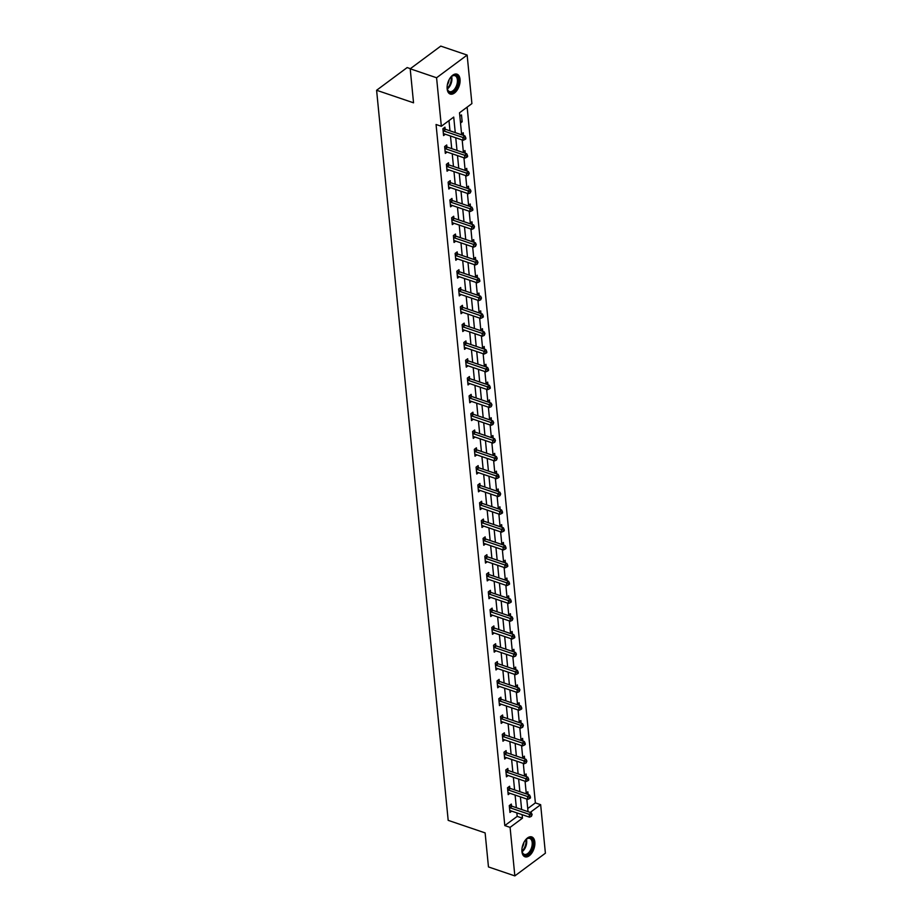 <?xml version="1.0" encoding="UTF-8"?>
<svg xmlns="http://www.w3.org/2000/svg" width="922" height="922" viewBox="0 0 922 922"><rect width="100%" height="100%" fill="white"/><g stroke="black" fill="none" stroke-linecap="round" stroke-linejoin="round"><path stroke-width="1.38" d="M521.944 851.64A10.488 5.866 -71.2 0 1 524.825 840.876A10.488 5.866 -71.2 0 1 531.764 836.922A10.488 5.866 -71.2 0 1 534.829 842.074A10.488 5.866 -71.2 0 1 531.948 852.838A10.488 5.866 -71.2 0 1 525.01 856.792A10.488 5.866 -71.2 0 1 521.944 851.64M447.158 88.892A10.488 5.866 -71.2 0 1 450.04 78.128A10.488 5.866 -71.2 0 1 456.978 74.175A10.488 5.866 -71.2 0 1 460.043 79.327A10.488 5.866 -71.2 0 1 457.162 90.091A10.488 5.866 -71.2 0 1 450.224 94.044A10.488 5.866 -71.2 0 1 447.158 88.892M410.371 68.666L407.155 67.571L376.602 90.264L448.184 820.35L485.122 832.9L488.464 866.934L514.845 875.9L510.085 827.368L522.474 818.171L522.129 814.668M376.602 90.264L413.54 102.815L410.198 68.793L440.762 46.1L467.143 55.066L471.903 103.598L459.513 112.795L461.668 134.796M527.73 808.559L535.371 802.889L467.143 107.125M535.371 802.889L540.649 804.687L545.398 853.207L514.845 875.9M459.836 116.149L461.484 114.927L462.164 121.773L460.516 122.995M461.588 133.967L463.236 132.745L463.501 135.419M462.256 140.812L463.017 140.248M463.34 151.773L464.976 150.551L465.241 153.236M464.008 158.63L464.757 158.065M465.08 169.59L466.728 168.369L466.993 171.043M465.748 176.436L466.509 175.871M466.832 187.397L468.468 186.175L468.733 188.86M467.5 194.254L468.261 193.689M468.572 205.214L470.22 203.993L470.485 206.666M469.24 212.06L470.001 211.507M470.324 223.02L471.972 221.799L472.225 224.484M470.992 229.878L471.753 229.313M472.064 240.838L473.712 239.616L473.977 242.302M472.744 247.684L473.493 247.131M473.816 258.644L475.464 257.422L475.717 260.108M474.484 265.501L475.245 264.937M475.556 276.462L477.204 275.24L477.469 277.925M476.236 283.319L476.985 282.754M477.308 294.279L478.956 293.058L479.221 295.732M477.976 301.125L478.737 300.56M479.048 312.085L480.696 310.864L480.961 313.549M479.728 318.943L480.477 318.378M480.8 329.903L482.448 328.681L482.713 331.355M481.468 336.749L482.229 336.196M482.552 347.709L484.188 346.488L484.453 349.173M483.22 354.567L483.969 354.002M484.292 365.527L485.94 364.305L486.205 366.979M484.96 372.373L485.721 371.82M486.044 383.333L487.68 382.111L487.945 384.797M486.712 390.19L487.473 389.626M487.784 401.151L489.432 399.929L489.697 402.614M488.453 407.997L489.213 407.443M489.536 418.968L491.184 417.747L491.438 420.42M490.204 425.814L490.965 425.249M491.276 436.774L492.924 435.553L493.189 438.238M491.956 443.632L492.705 443.067M493.028 454.592L494.676 453.37L494.93 456.044M493.696 461.438L494.457 460.873M494.768 472.398L496.416 471.177L496.681 473.862M495.448 479.256L496.197 478.691M496.52 490.216L498.168 488.994L498.433 491.668M497.189 497.062L497.949 496.509M498.26 508.022L499.908 506.8L500.173 509.486M498.94 514.879L499.689 514.315M500.012 525.84L501.66 524.618L501.925 527.303M500.681 532.686L501.441 532.132M501.764 543.657L503.4 542.424L503.666 545.109M502.432 550.503L503.182 549.938M503.504 561.463L505.152 560.242L505.417 562.927M504.173 568.321L504.933 567.756M505.256 579.281L506.893 578.059L507.158 580.733M505.924 586.127L506.685 585.562M506.996 597.087L508.644 595.866L508.909 598.551M507.665 603.945L508.425 603.38M508.748 614.905L510.396 613.683L510.65 616.357M509.417 621.751L510.177 621.197M510.488 632.711L512.136 631.489L512.402 634.175M511.168 639.568L511.917 639.004M512.24 650.529L513.888 649.307L514.142 651.992M512.909 657.374L513.669 656.821M513.98 668.335L515.629 667.113L515.894 669.798M514.66 675.192L515.41 674.627M515.732 686.152L517.38 684.931L517.645 687.616M516.401 693.01L517.161 692.445M517.473 703.97L519.121 702.748L519.386 705.422M518.152 710.816L518.902 710.251M519.224 721.776L520.872 720.555L521.137 723.24M519.893 728.634L520.653 728.069M520.976 739.594L522.613 738.372L522.878 741.046M521.645 746.44L522.394 745.875M522.716 757.4L524.364 756.178L524.63 758.864M523.385 764.257L524.145 763.693M524.468 775.218L526.105 773.996L526.37 776.67M525.137 782.063L525.886 781.51M526.208 793.024L527.857 791.802L528.122 794.487M526.877 799.881L527.638 799.316M455.249 132.618L453.728 117.082L441.338 126.279L436.06 124.493L504.807 825.582L517.196 816.385L516.85 812.87M516.343 807.707L515.11 795.064M514.603 789.889L513.358 777.246M512.851 772.083L511.618 759.428M511.111 754.265L509.866 741.622M509.359 736.459L508.114 723.805M507.619 718.641L506.374 705.998M505.867 700.824L504.622 688.181M504.115 683.018L502.882 670.375M502.375 665.2L501.13 652.557M500.623 647.394L499.39 634.739M498.883 629.576L497.638 616.933M497.131 611.77L495.898 599.116M495.391 593.952L494.146 581.309M493.639 576.135L492.406 563.492M491.899 558.329L490.654 545.686M490.147 540.511L488.902 527.868M488.406 522.705L487.162 510.062M486.655 504.887L485.41 492.244M484.903 487.081L483.67 474.427M483.163 469.263L481.918 456.62M481.411 451.457L480.178 438.803M479.671 433.64L478.426 420.997M477.919 415.822L476.686 403.179M476.178 398.016L474.934 385.373M474.427 380.198L473.193 367.555M472.686 362.392L471.442 349.738M470.935 344.574L469.701 331.932M469.194 326.768L467.95 314.114M467.442 308.951L466.198 296.308M465.691 291.133L464.458 278.49M463.95 273.327L462.706 260.684M462.199 255.509L460.965 242.866M460.458 237.703L459.214 225.049M458.707 219.885L457.473 207.243M456.966 202.079L455.722 189.425M455.214 184.262L453.981 171.619M453.474 166.444L452.229 153.801M451.722 148.638L450.489 135.995M449.982 130.82L448.979 120.621M445.153 129.034L444.969 127.19L442.906 128.723L443.574 135.58L445.361 134.255M446.893 146.852L446.721 145.008L444.646 146.54L445.326 153.386L447.112 152.061M448.645 164.669L448.461 162.814L446.398 164.346L447.066 171.204L448.853 169.879M450.385 182.475L450.213 180.631L448.138 182.164L448.818 189.01L450.604 187.685M452.137 200.293L451.953 198.437L449.89 199.97L450.558 206.828L452.345 205.502M453.878 218.099L453.705 216.255L451.642 217.788L452.31 224.634L454.097 223.308M455.629 235.917L455.445 234.061L453.382 235.594L454.05 242.451L455.837 241.126M457.381 253.723L457.197 251.879L455.134 253.412L455.802 260.258L457.589 258.944M459.121 271.541L458.937 269.697L456.874 271.229L457.554 278.075L459.329 276.75M460.873 289.358L460.689 287.503L458.626 289.035L459.294 295.893L461.081 294.567M462.613 307.164L462.429 305.32L460.366 306.853L461.046 313.699L462.821 312.374M464.365 324.982L464.181 323.126L462.118 324.659L462.786 331.517L464.573 330.191M466.106 342.788L465.933 340.944L463.858 342.477L464.538 349.323L466.325 347.997M467.857 360.606L467.673 358.75L465.61 360.283L466.278 367.14L468.065 365.815M469.598 378.412L469.425 376.568L467.35 378.101L468.03 384.947L469.817 383.621M471.349 396.23L471.165 394.386L469.102 395.918L469.771 402.764L471.557 401.439M473.09 414.036L472.917 412.192L470.854 413.724L471.522 420.582L473.309 419.256M474.842 431.853L474.657 430.009L472.594 431.542L473.263 438.388L475.049 437.063M476.593 449.671L476.409 447.815L474.346 449.348L475.014 456.206L476.801 454.88M478.334 467.477L478.149 465.633L476.086 467.166L476.755 474.012L478.541 472.686M480.085 485.295L479.901 483.439L477.838 484.972L478.506 491.829L480.293 490.504M481.826 503.101L481.641 501.257L479.578 502.79L480.258 509.636L482.033 508.31M483.577 520.918L483.393 519.063L481.33 520.596L481.999 527.453L483.785 526.128M485.318 538.725L485.145 536.881L483.07 538.413L483.75 545.271L485.537 543.945M487.07 556.542L486.885 554.698L484.822 556.231L485.491 563.077L487.277 561.752M488.81 574.36L488.637 572.504L486.562 574.037L487.242 580.895L489.029 579.569M490.562 592.166L490.377 590.322L488.314 591.855L488.983 598.701L490.769 597.375M492.302 609.984L492.129 608.128L490.066 609.661L490.735 616.518L492.521 615.193M494.054 627.79L493.869 625.946L491.806 627.479L492.475 634.324L494.261 632.999M495.805 645.607L495.621 643.752L493.558 645.285L494.227 652.142L496.013 650.817M497.546 663.414L497.361 661.57L495.298 663.102L495.967 669.948L497.753 668.623M499.298 681.231L499.113 679.387L497.05 680.92L497.719 687.766L499.505 686.441M501.038 699.037L500.853 697.193L498.79 698.726L499.47 705.584L501.245 704.258M502.79 716.855L502.605 715.011L500.542 716.544L501.211 723.39L502.997 722.064M504.53 734.673L504.357 732.817L502.283 734.35L502.963 741.207L504.737 739.882M506.282 752.479L506.097 750.635L504.034 752.168L504.703 759.013L506.489 757.688M508.022 770.296L507.849 768.441L505.775 769.974L506.455 776.831L508.241 775.506M509.774 788.103L509.589 786.259L507.526 787.791L508.195 794.637L509.981 793.312M511.514 805.92L511.341 804.076L509.278 805.609L509.947 812.455L511.733 811.13M410.198 68.793L436.579 77.759L467.143 55.066M504.807 825.582L510.085 827.368M441.338 126.279L436.579 77.759M521.622 809.493L520.388 796.85M519.881 791.687L518.637 779.044M518.129 773.869L516.885 761.226M516.378 756.063L515.144 743.42M514.637 738.245L513.393 725.602M512.886 720.439L511.652 707.785M511.145 702.622L509.901 689.979M509.393 684.816L508.16 672.161M507.653 666.998L506.409 654.355M505.901 649.18L504.668 636.537M504.161 631.374L502.916 618.731M502.409 613.556L501.176 600.913M500.669 595.75L499.424 583.096M498.917 577.933L497.673 565.29M497.165 560.127L495.932 547.472M495.425 542.309L494.18 529.666M493.673 524.491L492.44 511.848M491.933 506.685L490.688 494.042M490.181 488.867L488.948 476.225M488.441 471.061L487.196 458.407M486.689 453.244L485.456 440.601M484.949 435.438L483.704 422.783M483.197 417.62L481.964 404.977M481.457 399.802L480.212 387.159M479.705 381.996L478.46 369.353M477.965 364.178L476.72 351.536M476.213 346.372L474.968 333.729M474.461 328.555L473.228 315.912M472.721 310.749L471.476 298.094M470.969 292.931L469.736 280.288M469.229 275.125L467.984 262.47M467.477 257.307L466.244 244.664M465.737 239.49L464.492 226.847M463.985 221.683L462.752 209.04M462.245 203.866L461 191.223M460.493 186.06L459.248 173.405M458.753 168.242L457.508 155.599M457.001 150.436L455.756 137.781M530.219 812.42L540.649 804.687M462.176 139.971L463.42 152.614M463.927 157.777L465.161 170.42M465.668 175.595L466.912 188.238M467.419 193.401L468.653 206.055M469.16 211.219L470.404 223.862M470.912 229.025L472.145 241.679M472.652 246.842L473.896 259.485M474.404 264.649L475.648 277.303M476.144 282.466L477.389 295.109M477.896 300.284L479.14 312.927M479.647 318.09L480.881 330.733M481.388 335.908L482.632 348.551M483.14 353.714L484.373 366.368M484.88 371.531L486.125 384.174M486.632 389.338L487.865 401.992M488.372 407.155L489.617 419.798M490.124 424.973L491.357 437.616M491.864 442.779L493.109 455.422M493.616 460.597L494.849 473.24M495.356 478.403L496.601 491.057M497.108 496.22L498.353 508.863M498.86 514.027L500.093 526.681M500.6 531.844L501.845 544.487M502.352 549.662L503.585 562.305M504.092 567.468L505.337 580.111M505.844 585.286L507.077 597.929M507.584 603.092L508.829 615.746M509.336 620.909L510.569 633.552M511.076 638.716L512.321 651.37M512.828 656.533L514.061 669.176M514.568 674.339L515.813 686.994M516.32 692.157L517.565 704.8M518.072 709.975L519.305 722.618M519.812 727.781L521.057 740.424M521.564 745.598L522.797 758.241M523.304 763.404L524.549 776.059M525.056 781.222L526.289 793.865M526.796 799.028L528.041 811.683M517.196 816.385L522.474 818.171M460.332 121.162L462.164 121.773M443.09 130.567L443.252 130.694A1.348 0.864 -126.6 0 0 443.643 130.912L462.856 137.436L463.132 140.294L443.931 133.759A1.348 0.864 -126.6 0 0 443.54 133.713L443.39 133.725M443.816 128.043L445.314 129.161A1.348 0.864 -126.6 0 0 445.718 129.38L464.918 135.903L462.856 137.436L464.93 138.3L465.045 139.441L465.875 138.83L465.76 137.689L464.93 138.3M465.76 137.689L464.918 135.903M463.132 140.294L465.045 139.441M450.04 78.128A9.082 5.083 -71.2 0 1 451.665 76.376A9.082 5.083 -71.2 0 1 457.877 77.644A9.082 5.083 -71.2 0 1 456.194 88.431A9.082 5.083 -71.2 0 1 447.354 89.065A9.082 5.083 -71.2 0 1 447.135 86.691M447.297 88.766A8.402 4.702 108.8 0 0 449.521 91.601A8.402 4.702 108.8 0 0 455.41 87.913A8.402 4.702 108.8 0 0 454.938 75.685A8.402 4.702 108.8 0 0 451.434 76.572M449.083 79.753A6.615 3.7 -71.2 0 1 447.527 84.547A6.615 3.7 -71.2 0 1 447.366 84.812M449.59 93.756A10.419 5.832 108.8 0 0 456.701 89.111A10.419 5.832 108.8 0 0 456.298 74.025M524.825 840.876A9.082 5.083 -71.2 0 1 526.45 839.124A9.082 5.083 -71.2 0 1 533.112 842.431A9.082 5.083 -71.2 0 1 528.709 853.945A9.082 5.083 -71.2 0 1 522.14 851.813A9.082 5.083 -71.2 0 1 521.967 850.706A9.082 5.083 -71.2 0 1 521.921 849.439M522.082 851.513A8.402 4.702 108.8 0 0 524.307 854.348A8.402 4.702 108.8 0 0 529.873 851.179A8.402 4.702 108.8 0 0 532.178 842.558A8.402 4.702 108.8 0 0 529.724 838.432A8.402 4.702 108.8 0 0 526.232 839.32M524.376 856.492A10.419 5.832 108.8 0 0 531.176 852.377A10.419 5.832 108.8 0 0 533.942 841.821A10.419 5.832 108.8 0 0 531.084 836.773M523.88 842.501A6.615 3.7 -71.2 0 1 522.152 847.56M444.83 148.384L444.992 148.5A1.348 0.864 -126.6 0 0 445.395 148.719L464.607 155.253L464.884 158.1L445.672 151.577A1.348 0.864 -126.6 0 0 445.291 151.519L445.142 151.542M445.568 145.86L447.055 146.967A1.348 0.864 -126.6 0 0 447.458 147.186L466.67 153.72L464.607 155.253L466.682 156.118L466.786 157.259L467.615 156.636L467.5 155.495L466.682 156.118M467.5 155.495L466.67 153.72M464.884 158.1L466.786 157.259M446.582 166.202L446.744 166.317A1.348 0.864 -126.6 0 0 447.147 166.536L466.348 173.059L466.624 175.918L447.424 169.383A1.348 0.864 -126.6 0 0 447.032 169.337L446.893 169.348M447.308 163.667L448.807 164.784A1.348 0.864 -126.6 0 0 449.21 165.003L468.411 171.527L466.348 173.059L468.422 173.924L468.537 175.065L469.252 173.313L468.422 173.924M469.252 173.313L468.411 171.527M466.624 175.918L468.537 175.065M448.323 184.008L448.484 184.135A1.348 0.864 -126.6 0 0 448.887 184.342L468.099 190.877L468.376 193.735L449.164 187.201A1.348 0.864 -126.6 0 0 448.784 187.154L448.634 187.166M449.06 181.484L450.547 182.602A1.348 0.864 -126.6 0 0 450.95 182.81L470.162 189.344L468.099 190.877L470.174 191.741L470.289 192.882L470.992 191.131L470.174 191.741M470.992 191.131L470.162 189.344M468.376 193.735L470.289 192.882M450.074 201.826L450.236 201.941A1.348 0.864 -126.6 0 0 450.639 202.16L469.84 208.683L470.128 211.541L450.916 205.018A1.348 0.864 -126.6 0 0 450.524 204.961L450.385 204.972M450.8 199.302L452.299 200.408A1.348 0.864 -126.6 0 0 452.702 200.627L471.903 207.15L469.84 208.683L471.914 209.548L472.029 210.689L472.859 210.078L472.744 208.937L471.914 209.548M472.744 208.937L471.903 207.15M470.128 211.541L472.029 210.689M451.815 219.632L451.976 219.759A1.348 0.864 -126.6 0 0 452.379 219.966L471.591 226.501L471.868 229.359L452.656 222.824A1.348 0.864 -126.6 0 0 452.276 222.778L452.126 222.79M452.552 217.108L454.039 218.226A1.348 0.864 -126.6 0 0 454.442 218.433L473.654 224.968L471.591 226.501L473.666 227.365L473.781 228.506L474.496 226.754L473.666 227.365M474.496 226.754L473.654 224.968M471.868 229.359L473.781 228.506M453.566 237.45L453.728 237.565A1.348 0.864 -126.6 0 0 454.131 237.784L473.332 244.318L473.62 247.165L454.408 240.642A1.348 0.864 -126.6 0 0 454.027 240.584L453.878 240.607M454.292 234.926L455.791 236.032A1.348 0.864 -126.6 0 0 456.194 236.251L475.406 242.786L473.332 244.318L475.406 245.171L475.522 246.312L476.236 244.56L475.406 245.171M476.236 244.56L475.406 242.786M473.62 247.165L475.522 246.312M455.307 255.256L455.468 255.382A1.348 0.864 -126.6 0 0 455.871 255.601L475.084 262.125L475.36 264.983L456.16 258.448A1.348 0.864 -126.6 0 0 455.768 258.402L455.618 258.414M456.044 252.732L457.543 253.85A1.348 0.864 -126.6 0 0 457.934 254.069L477.147 260.592L475.084 262.125L477.158 262.989L477.273 264.13L477.988 262.378L477.158 262.989M477.988 262.378L477.147 260.592M475.36 264.983L477.273 264.13M457.058 273.073L457.22 273.189A1.348 0.864 -126.6 0 0 457.623 273.408L476.824 279.942L477.112 282.789L457.9 276.266A1.348 0.864 -126.6 0 0 457.519 276.208L457.37 276.231M457.785 270.549L459.283 271.656A1.348 0.864 -126.6 0 0 459.686 271.875L478.898 278.409L476.824 279.942L478.91 280.807L479.014 281.948L479.843 281.325L479.728 280.184L478.91 280.807M479.728 280.184L478.898 278.409M477.112 282.789L479.014 281.948M458.799 290.891L458.96 291.006A1.348 0.864 -126.6 0 0 459.363 291.225L478.576 297.748L478.852 300.607L459.652 294.072A1.348 0.864 -126.6 0 0 459.26 294.026L459.11 294.037M459.536 288.356L461.035 289.473A1.348 0.864 -126.6 0 0 461.438 289.692L480.639 296.216L478.576 297.748L480.65 298.613L480.765 299.754L481.48 298.002L480.65 298.613M481.48 298.002L480.639 296.216M478.852 300.607L480.765 299.754M460.551 308.697L460.712 308.812A1.348 0.864 -126.6 0 0 461.115 309.031L480.327 315.566L480.604 318.413L461.392 311.89A1.348 0.864 -126.6 0 0 461.012 311.843L460.862 311.855M461.277 306.173L462.775 307.28A1.348 0.864 -126.6 0 0 463.178 307.499L482.39 314.033L480.327 315.566L482.402 316.43L482.506 317.571L483.335 316.961L483.22 315.808L482.402 316.43M483.22 315.808L482.39 314.033M480.604 318.413L482.506 317.571M462.302 326.515L462.464 326.63A1.348 0.864 -126.6 0 0 462.856 326.849L482.068 333.372L482.344 336.23L463.144 329.707A1.348 0.864 -126.6 0 0 462.752 329.65L462.602 329.661M463.028 323.991L464.527 325.097A1.348 0.864 -126.6 0 0 464.93 325.316L484.131 331.839L482.068 333.372L484.142 334.237L484.257 335.377L484.972 333.626L484.142 334.237M484.972 333.626L484.131 331.839M482.344 336.23L484.257 335.377M464.043 344.321L464.204 344.448A1.348 0.864 -126.6 0 0 464.607 344.655L483.82 351.19L484.096 354.048L464.884 347.513A1.348 0.864 -126.6 0 0 464.504 347.467L464.354 347.479M464.78 341.797L466.267 342.915A1.348 0.864 -126.6 0 0 466.67 343.122L485.882 349.657L483.82 351.19L485.894 352.054L485.998 353.195L486.828 352.584L486.712 351.443L485.894 352.054M486.712 351.443L485.882 349.657M484.096 354.048L485.998 353.195M465.794 362.139L465.956 362.254A1.348 0.864 -126.6 0 0 466.359 362.473L485.56 369.007L485.836 371.854L466.636 365.331A1.348 0.864 -126.6 0 0 466.244 365.273L466.106 365.285M466.52 359.615L468.019 360.721A1.348 0.864 -126.6 0 0 468.422 360.94L487.623 367.463L485.56 369.007L487.634 369.86L487.75 371.001L488.579 370.39L488.464 369.249L487.634 369.86M488.464 369.249L487.623 367.463M485.836 371.854L487.75 371.001M467.535 379.945L467.696 380.071A1.348 0.864 -126.6 0 0 468.099 380.29L487.312 386.814L487.588 389.672L468.376 383.137A1.348 0.864 -126.6 0 0 467.996 383.091L467.846 383.103M468.272 377.421L469.759 378.539A1.348 0.864 -126.6 0 0 470.162 378.758L489.375 385.281L487.312 386.814L489.386 387.678L489.501 388.819L490.32 388.208L490.204 387.067L489.386 387.678M490.204 387.067L489.375 385.281M487.588 389.672L489.501 388.819M469.286 397.762L469.448 397.878A1.348 0.864 -126.6 0 0 469.851 398.097L489.052 404.631L489.34 407.478L470.128 400.955A1.348 0.864 -126.6 0 0 469.736 400.897L469.598 400.92M470.013 395.238L471.511 396.345A1.348 0.864 -126.6 0 0 471.914 396.564L491.115 403.098L489.052 404.631L491.126 405.496L491.242 406.637L491.956 404.873L491.126 405.496M491.956 404.873L491.115 403.098M489.34 407.478L491.242 406.637M471.027 415.568L471.188 415.695A1.348 0.864 -126.6 0 0 471.591 415.914L490.804 422.437L491.08 425.296L471.868 418.761A1.348 0.864 -126.6 0 0 471.488 418.715L471.338 418.726M471.764 413.044L473.251 414.162A1.348 0.864 -126.6 0 0 473.654 414.381L492.867 420.905L490.804 422.437L492.878 423.302L492.993 424.443L493.708 422.691L492.878 423.302M493.708 422.691L492.867 420.905M491.08 425.296L492.993 424.443M472.779 433.386L472.94 433.501A1.348 0.864 -126.6 0 0 473.343 433.72L492.544 440.255L492.832 443.102L473.62 436.579A1.348 0.864 -126.6 0 0 473.24 436.521L473.09 436.544M473.505 430.862L475.003 431.969A1.348 0.864 -126.6 0 0 475.406 432.188L494.618 438.722L492.544 440.255L494.618 441.119L494.734 442.26L495.448 440.497L494.618 441.119M495.448 440.497L494.618 438.722M492.832 443.102L494.734 442.26M474.519 451.204L474.68 451.319A1.348 0.864 -126.6 0 0 475.084 451.538L494.296 458.061L494.572 460.919L475.372 454.385A1.348 0.864 -126.6 0 0 474.98 454.339L474.83 454.35M475.256 448.68L476.755 449.786A1.348 0.864 -126.6 0 0 477.147 450.005L496.359 456.528L494.296 458.061L496.37 458.925L496.485 460.066L497.2 458.315L496.37 458.925M497.2 458.315L496.359 456.528M494.572 460.919L496.485 460.066M476.271 469.01L476.432 469.137A1.348 0.864 -126.6 0 0 476.835 469.344L496.036 475.879L496.324 478.737L477.112 472.202A1.348 0.864 -126.6 0 0 476.732 472.156L476.582 472.168M476.997 466.486L478.495 467.604A1.348 0.864 -126.6 0 0 478.898 467.811L498.111 474.346L496.036 475.879L498.122 476.743L498.226 477.884L499.056 477.273L498.94 476.132L498.122 476.743M498.94 476.132L498.111 474.346M496.324 478.737L498.226 477.884M478.011 486.828L478.172 486.943A1.348 0.864 -126.6 0 0 478.576 487.162L497.788 493.685L498.064 496.543L478.864 490.02A1.348 0.864 -126.6 0 0 478.472 489.962L478.322 489.974M478.748 484.304L480.247 485.41A1.348 0.864 -126.6 0 0 480.65 485.629L499.851 492.152L497.788 493.685L499.862 494.549L499.978 495.69L500.692 493.938L499.862 494.549M500.692 493.938L499.851 492.152M498.064 496.543L499.978 495.69M479.763 504.634L479.924 504.76A1.348 0.864 -126.6 0 0 480.327 504.968L499.54 511.503L499.816 514.361L480.604 507.826A1.348 0.864 -126.6 0 0 480.224 507.78L480.074 507.792M480.489 502.11L481.987 503.228A1.348 0.864 -126.6 0 0 482.39 503.435L501.603 509.97L499.54 511.503L501.614 512.367L501.718 513.508L502.548 512.897L502.432 511.756L501.614 512.367M502.432 511.756L501.603 509.97M499.816 514.361L501.718 513.508M481.515 522.451L481.676 522.567A1.348 0.864 -126.6 0 0 482.068 522.786L501.28 529.32L501.556 532.167L482.356 525.644A1.348 0.864 -126.6 0 0 481.964 525.586L481.814 525.609M482.241 519.927L483.739 521.034A1.348 0.864 -126.6 0 0 484.142 521.253L503.343 527.787L501.28 529.32L503.354 530.173L503.47 531.326L504.299 530.703L504.184 529.562L503.354 530.173M504.184 529.562L503.343 527.787M501.556 532.167L503.47 531.326M483.255 540.257L483.416 540.384A1.348 0.864 -126.6 0 0 483.82 540.603L503.032 547.126L503.308 549.985L484.096 543.45A1.348 0.864 -126.6 0 0 483.716 543.404L483.566 543.415M483.981 537.733L485.479 538.851A1.348 0.864 -126.6 0 0 485.882 539.07L505.095 545.594L503.032 547.126L505.106 547.991L505.21 549.132L506.04 548.521L505.924 547.38L505.106 547.991M505.924 547.38L505.095 545.594M503.308 549.985L505.21 549.132M485.007 558.075L485.168 558.19A1.348 0.864 -126.6 0 0 485.571 558.409L504.772 564.944L505.049 567.791L485.848 561.268A1.348 0.864 -126.6 0 0 485.456 561.21L485.306 561.233M485.733 555.551L487.231 556.658A1.348 0.864 -126.6 0 0 487.634 556.876L506.835 563.411L504.772 564.944L506.846 565.808L506.962 566.949L507.792 566.327L507.676 565.186L506.846 565.808M507.676 565.186L506.835 563.411M505.049 567.791L506.962 566.949M486.747 575.893L486.908 576.008A1.348 0.864 -126.6 0 0 487.312 576.227L506.524 582.75L506.8 585.608L487.588 579.074A1.348 0.864 -126.6 0 0 487.208 579.028L487.058 579.039M487.484 573.357L488.971 574.475A1.348 0.864 -126.6 0 0 489.375 574.694L508.587 581.217L506.524 582.75L508.598 583.614L508.702 584.755L509.532 584.145L509.417 583.004L508.598 583.614M509.417 583.004L508.587 581.217M506.8 585.608L508.702 584.755M488.499 593.699L488.66 593.826A1.348 0.864 -126.6 0 0 489.063 594.033L508.264 600.568L508.552 603.426L489.34 596.891A1.348 0.864 -126.6 0 0 488.948 596.845L488.81 596.857M489.225 591.175L490.723 592.293A1.348 0.864 -126.6 0 0 491.126 592.5L510.327 599.035L508.264 600.568L510.339 601.432L510.454 602.573L511.284 601.962L511.168 600.821L510.339 601.432M511.168 600.821L510.327 599.035M508.552 603.426L510.454 602.573M490.239 611.517L490.4 611.632A1.348 0.864 -126.6 0 0 490.804 611.851L510.016 618.374L510.292 621.232L491.08 614.709A1.348 0.864 -126.6 0 0 490.7 614.651L490.55 614.663M490.977 608.993L492.463 610.099A1.348 0.864 -126.6 0 0 492.867 610.318L512.079 616.841L510.016 618.374L512.09 619.238L512.206 620.379L512.92 618.627L512.09 619.238M512.92 618.627L512.079 616.841M510.292 621.232L512.206 620.379M491.991 629.323L492.152 629.449A1.348 0.864 -126.6 0 0 492.555 629.657L511.756 636.192L512.044 639.05L492.832 632.515A1.348 0.864 -126.6 0 0 492.452 632.469L492.302 632.48M492.717 626.799L494.215 627.917A1.348 0.864 -126.6 0 0 494.618 628.124L513.819 634.659L511.756 636.192L513.831 637.056L513.946 638.197L514.776 637.586L514.66 636.445L513.831 637.056M514.66 636.445L513.819 634.659M512.044 639.05L513.946 638.197M493.731 647.14L493.892 647.256A1.348 0.864 -126.6 0 0 494.296 647.475L513.508 654.009L513.785 656.856L494.584 650.333A1.348 0.864 -126.6 0 0 494.192 650.275L494.042 650.298M494.469 644.616L495.967 645.723A1.348 0.864 -126.6 0 0 496.359 645.942L515.571 652.476L513.508 654.009L515.582 654.862L515.698 656.003L516.412 654.251L515.582 654.862M516.412 654.251L515.571 652.476M513.785 656.856L515.698 656.003M495.483 664.946L495.644 665.073A1.348 0.864 -126.6 0 0 496.048 665.292L515.248 671.815L515.536 674.673L496.324 668.139A1.348 0.864 -126.6 0 0 495.944 668.093L495.794 668.104M496.209 662.422L497.707 663.54A1.348 0.864 -126.6 0 0 498.111 663.759L517.323 670.282L515.248 671.815L517.323 672.68L517.438 673.821L518.268 673.21L518.152 672.069L517.323 672.68M518.152 672.069L517.323 670.282M515.536 674.673L517.438 673.821M497.223 682.764L497.384 682.879A1.348 0.864 -126.6 0 0 497.788 683.098L517 689.633L517.277 692.48L498.076 685.956A1.348 0.864 -126.6 0 0 497.684 685.899L497.534 685.922M497.961 680.24L499.459 681.346A1.348 0.864 -126.6 0 0 499.862 681.565L519.063 688.1L517 689.633L519.074 690.497L519.19 691.638L519.904 689.875L519.074 690.497M519.904 689.875L519.063 688.1M517.277 692.48L519.19 691.638M498.975 700.582L499.136 700.697A1.348 0.864 -126.6 0 0 499.54 700.916L518.752 707.439L519.028 710.297L499.816 703.763A1.348 0.864 -126.6 0 0 499.436 703.717L499.286 703.728M499.701 698.046L501.199 699.164A1.348 0.864 -126.6 0 0 501.603 699.383L520.815 705.906L518.752 707.439L520.826 708.303L520.93 709.444L521.76 708.834L521.645 707.693L520.826 708.303M521.645 707.693L520.815 705.906M519.028 710.297L520.93 709.444M500.727 718.388L500.888 718.503A1.348 0.864 -126.6 0 0 501.28 718.722L520.492 725.257L520.769 728.103L501.568 721.58A1.348 0.864 -126.6 0 0 501.176 721.534L501.026 721.546M501.453 715.864L502.951 716.97A1.348 0.864 -126.6 0 0 503.354 717.189L522.555 723.724L520.492 725.257L522.567 726.121L522.682 727.262L523.396 725.499L522.567 726.121M523.396 725.499L522.555 723.724M520.769 728.103L522.682 727.262M502.467 736.205L502.628 736.321A1.348 0.864 -126.6 0 0 503.032 736.54L522.244 743.063L522.52 745.921L503.308 739.398A1.348 0.864 -126.6 0 0 502.928 739.34L502.778 739.352M503.193 733.682L504.691 734.788A1.348 0.864 -126.6 0 0 505.095 735.007L524.307 741.53L522.244 743.063L524.318 743.927L524.422 745.068L525.252 744.457L525.137 743.316L524.318 743.927M525.137 743.316L524.307 741.53M522.52 745.921L524.422 745.068M504.219 754.012L504.38 754.138A1.348 0.864 -126.6 0 0 504.783 754.346L523.984 760.881L524.261 763.739L505.06 757.204A1.348 0.864 -126.6 0 0 504.668 757.158L504.518 757.169M504.945 751.488L506.443 752.606A1.348 0.864 -126.6 0 0 506.846 752.813L526.047 759.348L523.984 760.881L526.059 761.745L526.174 762.886L526.888 761.134L526.059 761.745M526.888 761.134L526.047 759.348M524.261 763.739L526.174 762.886M505.959 771.829L506.12 771.944A1.348 0.864 -126.6 0 0 506.524 772.163L525.736 778.687L526.013 781.545L506.8 775.022A1.348 0.864 -126.6 0 0 506.42 774.964L506.27 774.976M506.697 769.305L508.183 770.412A1.348 0.864 -126.6 0 0 508.587 770.631L527.799 777.154L525.736 778.687L527.81 779.551L527.914 780.692L528.744 780.081L528.629 778.94L527.81 779.551M528.629 778.94L527.799 777.154M526.013 781.545L527.914 780.692M507.711 789.635L507.872 789.762A1.348 0.864 -126.6 0 0 508.276 789.981L527.476 796.504L527.764 799.362L508.552 792.828A1.348 0.864 -126.6 0 0 508.16 792.782L508.022 792.793M508.437 787.111L509.935 788.229A1.348 0.864 -126.6 0 0 510.339 788.448L529.539 794.971L527.476 796.504L529.551 797.369L529.666 798.51L530.496 797.899L530.38 796.758L529.551 797.369M530.38 796.758L529.539 794.971M527.764 799.362L529.666 798.51M509.451 807.453L509.612 807.568A1.348 0.864 -126.6 0 0 510.016 807.787L529.228 814.322L529.505 817.169L510.292 810.645A1.348 0.864 -126.6 0 0 509.912 810.588L509.762 810.611M510.189 804.929L511.675 806.035A1.348 0.864 -126.6 0 0 512.079 806.254L531.291 812.789L529.228 814.322L531.303 815.175L531.418 816.327L532.132 814.564L531.303 815.175M532.132 814.564L531.291 812.789M529.505 817.169L531.418 816.327M443.252 130.694L445.314 129.161M443.643 130.912L445.718 129.38M451.607 76.457A8.402 4.702 -71.2 0 1 449.913 86.046A8.402 4.702 -71.2 0 1 447.354 88.973M447.216 88.235A8.125 4.552 108.8 0 0 449.291 85.723A8.125 4.552 108.8 0 0 451.054 76.941M526.393 839.193A8.402 4.702 -71.2 0 1 526.681 840.691A8.402 4.702 -71.2 0 1 522.14 851.721M522.002 850.983A8.125 4.552 108.8 0 0 525.989 840.634A8.125 4.552 108.8 0 0 525.84 839.688M444.992 148.5L447.055 146.967M445.395 148.719L447.458 147.186M446.744 166.317L448.807 164.784M447.147 166.536L449.21 165.003M448.484 184.135L450.547 182.602M448.887 184.342L450.95 182.81M450.236 201.941L452.299 200.408M450.639 202.16L452.702 200.627M451.976 219.759L454.039 218.226M452.379 219.966L454.442 218.433M453.728 237.565L455.791 236.032M454.131 237.784L456.194 236.251M455.468 255.382L457.543 253.85M455.871 255.601L457.934 254.069M457.22 273.189L459.283 271.656M457.623 273.408L459.686 271.875M458.96 291.006L461.035 289.473M459.363 291.225L461.438 289.692M460.712 308.812L462.775 307.28M461.115 309.031L463.178 307.499M462.464 326.63L464.527 325.097M462.856 326.849L464.93 325.316M464.204 344.448L466.267 342.915M464.607 344.655L466.67 343.122M465.956 362.254L468.019 360.721M466.359 362.473L468.422 360.94M467.696 380.071L469.759 378.539M468.099 380.29L470.162 378.758M469.448 397.878L471.511 396.345M469.851 398.097L471.914 396.564M471.188 415.695L473.251 414.162M471.591 415.914L473.654 414.381M472.94 433.501L475.003 431.969M473.343 433.72L475.406 432.188M474.68 451.319L476.755 449.786M475.084 451.538L477.147 450.005M476.432 469.137L478.495 467.604M476.835 469.344L478.898 467.811M478.172 486.943L480.247 485.41M478.576 487.162L480.65 485.629M479.924 504.76L481.987 503.228M480.327 504.968L482.39 503.435M481.676 522.567L483.739 521.034M482.068 522.786L484.142 521.253M483.416 540.384L485.479 538.851M483.82 540.603L485.882 539.07M485.168 558.19L487.231 556.658M485.571 558.409L487.634 556.876M486.908 576.008L488.971 574.475M487.312 576.227L489.375 574.694M488.66 593.826L490.723 592.293M489.063 594.033L491.126 592.5M490.4 611.632L492.463 610.099M490.804 611.851L492.867 610.318M492.152 629.449L494.215 627.917M492.555 629.657L494.618 628.124M493.892 647.256L495.967 645.723M494.296 647.475L496.359 645.942M495.644 665.073L497.707 663.54M496.048 665.292L498.111 663.759M497.384 682.879L499.459 681.346M497.788 683.098L499.862 681.565M499.136 700.697L501.199 699.164M499.54 700.916L501.603 699.383M500.888 718.503L502.951 716.97M501.28 718.722L503.354 717.189M502.628 736.321L504.691 734.788M503.032 736.54L505.095 735.007M504.38 754.138L506.443 752.606M504.783 754.346L506.846 752.813M506.12 771.944L508.183 770.412M506.524 772.163L508.587 770.631M507.872 789.762L509.935 788.229M508.276 789.981L510.339 788.448M509.612 807.568L511.675 806.035M510.016 807.787L512.079 806.254"/></g></svg>
